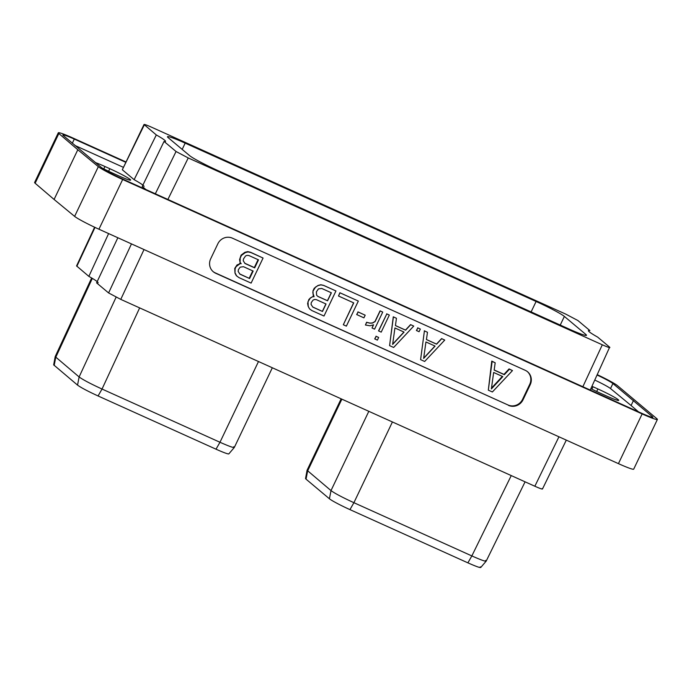 <?xml version="1.0" encoding="UTF-8"?>
<svg xmlns="http://www.w3.org/2000/svg" width="692" height="692" viewBox="0 0 692 692"><rect width="100%" height="100%" fill="white"/><g stroke="black" fill="none" stroke-linecap="round" stroke-linejoin="round"><path stroke-width="1.04" d="M98.082 282.82A33.406 2.474 25.5 0 0 88.853 276.376L76.561 265.918L94.614 227.227M117.848 237.754L96.586 282.872L108.592 292.941L120.771 299.377L534.847 486.234L558.946 436.799M542.191 488.604C543.185 489.633 540.737 488.846 534.847 486.234M108.618 233.585L88.853 276.376M618.432 463.64L642.141 413.928A22.274 1.652 25.5 0 0 657.4 419.447L633.69 469.167A22.274 1.652 -154.5 0 1 618.432 463.64L98.939 229.216A22.274 1.652 -154.5 0 1 74.624 216.38L54.088 199.46L77.807 149.74L98.333 166.668A22.274 1.652 25.5 0 0 122.657 179.505L98.939 229.216M54.088 199.46L35.136 183.242A22.274 1.652 -154.5 0 1 34.6 182.506L58.31 132.786A22.274 1.652 25.5 0 0 58.846 133.521L77.807 149.74M657.4 419.447A22.274 1.652 25.5 0 0 656.864 418.712L617.376 385.565A22.274 1.652 25.5 0 0 597.343 374.709M642.141 413.928L122.657 179.505M125.71 161.841L73.568 138.305A22.274 1.652 25.5 0 0 58.31 132.786M125.529 162.205L74.295 139.083A16.703 1.237 25.5 0 0 62.851 134.949A16.703 1.237 25.5 0 0 63.257 135.502L102.814 168.701A16.703 1.237 25.5 0 0 121.057 178.328L641.415 413.15A16.703 1.237 25.5 0 0 652.859 417.293A16.703 1.237 25.5 0 0 652.461 416.74L612.896 383.532A16.703 1.237 25.5 0 0 597.179 375.064M508.499 405.391A11.133 10.674 130 0 0 523.04 399.768L530.21 384.735A11.133 10.674 130 0 0 527.607 371.794A11.133 10.674 130 0 0 525.228 370.307L232.391 238.16A11.133 10.674 130 0 0 217.85 243.774L210.679 258.808A11.133 10.674 130 0 0 213.283 271.748A11.133 10.674 130 0 0 215.662 273.245L508.014 404.984A11.133 10.674 130 0 0 522.555 399.362L529.726 384.328A11.133 10.674 130 0 0 527.365 371.595M213.041 271.541A11.133 10.674 130 0 0 215.177 272.838L508.014 404.984M512.469 370.592L509.424 369.217L504.338 374.692L494.166 370.108L495.187 362.79L492.133 361.414L488.318 390.141L492.384 391.975L512.469 370.592L509.061 368.905L503.975 374.389L494.183 369.969M495.187 362.79L491.77 361.112L488.318 390.141M240.842 263.427L237.027 264.941L234.744 268.444L234.995 273.098L236.266 275.615L238.913 277.596L251.118 283.106L263.072 258.047L250.504 252.234L247.71 251.62L244.916 252.303L241.101 255.114L239.57 259.612L240.081 262.432L241.205 263.73L239.57 263.496M491.372 388.93L493.656 372.469L502.807 376.595L491.372 388.93M502.357 376.387L491.484 388.108M263.072 258.047L250.867 252.537L248.073 251.923L245.279 252.606L241.465 255.417L240.193 258.09L240.081 262.432M240.444 262.735L241.205 263.73M239.934 263.799L236.119 266.619L235.107 268.747L234.995 273.098M235.358 273.401L236.629 275.918M249.596 278.53L239.934 274.17L238.152 271.42L238.411 269.595L240.185 267.155L243.498 266.705L253.151 271.065L249.596 278.53L239.657 273.902M243.498 258.929L245.53 255.962L247.053 255.357L248.835 255.512L258.497 259.863L254.682 267.865L245.02 263.505L243.238 260.763L243.498 258.929M252.736 270.875L249.232 278.227M258.073 259.682L254.319 267.562L244.743 263.237M123.09 167.196L74.874 145.441M633.465 400.486L631.078 405.503L610.508 388.549A16.703 1.237 25.5 0 0 594.843 380.098M638.448 411.809L631.078 405.503M101.828 167.888A18.598 1.375 25.5 0 0 113.038 173.303L117.917 175.5A18.598 1.375 25.5 0 0 130.658 180.11A18.598 1.375 25.5 0 0 109.829 168.71L104.95 166.512A18.598 1.375 25.5 0 0 95.358 162.559M590.881 388.644A18.598 1.375 25.5 0 0 601.106 393.549L605.984 395.746A18.598 1.375 25.5 0 0 618.726 400.357A18.598 1.375 25.5 0 0 597.897 388.956L593.009 386.759A18.598 1.375 25.5 0 0 591.971 386.292M122.311 169.756L144.023 124.482L156.314 134.949A33.406 2.474 -154.5 0 1 165.544 141.384A33.406 2.474 -154.5 0 1 164.047 141.436L176.053 151.505L188.233 157.949L602.308 344.798C608.199 347.41 610.647 348.206 609.652 347.176L597.646 337.099A33.406 2.474 -154.5 0 1 588.416 330.664A33.406 2.474 -154.5 0 1 589.913 330.612L577.907 320.534L565.727 314.099L151.652 127.241C145.761 124.638 143.322 123.842 144.317 124.871L122.311 169.756L134.127 179.678A33.406 2.474 25.5 0 1 144.031 186.494M164.047 141.436L142.232 186.477L145.865 189.522M590.233 390.046L609.652 347.176M564.369 316.426A25.838 1.912 -154.5 0 0 536.101 301.487L185.179 143.132A25.838 1.912 -154.5 0 0 167.481 136.722A25.838 1.912 -154.5 0 0 168.156 137.63L189.599 155.622A25.838 1.912 -154.5 0 0 217.859 170.561L568.781 328.916A25.838 1.912 -154.5 0 0 586.479 335.317A25.838 1.912 -154.5 0 0 585.804 334.418L564.369 316.426L560.243 325.067M156.314 134.949L134.127 179.678M480.248 566.834C481.762 568.478 477.636 567.146 467.887 562.847L349.944 509.615A18.762 1.384 -154.5 0 1 329.418 498.776L306.037 479.149A18.762 1.384 -154.5 0 1 305.544 478.527L307.075 470.24L341.139 398.826M525.081 481.822L486.182 561.134L480.724 567.518M485.637 560.408C487.315 562.233 482.722 560.736 471.849 555.927L353.906 502.695C342.488 497.444 334.85 493.413 331.001 490.593L307.066 470.275M272.328 367.772L234.32 447.456L228.853 453.857A18.762 1.384 -154.5 0 1 216.016 449.186L98.074 395.962C87.858 391.257 81.016 387.641 77.547 385.115L53.673 364.866L55.196 356.605L91.647 277.985M233.775 446.721C235.453 448.554 230.851 447.067 219.978 442.266L102.035 389.042C90.617 383.8 82.979 379.77 79.113 376.958L55.187 356.631M423.651 358.413L435.086 346.087L425.935 341.952L423.651 358.413M423.686 358.145L434.939 346.017M424.663 361.466L420.598 359.632L424.412 330.897L427.466 332.281L426.445 339.59L436.617 344.183L441.704 338.699L444.748 340.075L424.663 361.466M424.412 330.897L420.598 359.632M426.454 339.547L436.496 344.08L441.582 338.596L444.748 340.075M424.291 330.802L427.466 332.281M416.532 330.586L417.804 327.922L420.347 329.063L419.075 331.728L416.411 330.482L417.804 327.922M417.683 327.818L420.347 329.063M395.443 325.551L405.486 330.084L410.564 324.609L413.738 326.079L393.653 347.47L389.587 345.637L393.402 316.91L396.455 318.285L395.435 325.595L405.607 330.188L410.685 324.704L413.738 326.079M389.587 345.637L393.281 316.806L396.455 318.285M392.675 344.149L403.929 332.022M394.924 327.965L392.632 344.417L404.076 332.091L394.924 327.965M378.654 330.984L386.793 313.926L389.337 315.068L381.197 332.134L378.533 330.88L386.793 313.926M386.672 313.822L389.337 315.068M374.839 338.985L376.111 336.321L378.654 337.462L377.382 340.127L374.718 338.881L376.111 336.321M375.99 336.217L378.654 337.462M365.437 325.024L366.587 322.256L369.891 323.095L372.434 322.948L374.978 321.503L380.064 310.838L382.728 312.092L374.588 329.15L372.045 327.999L373.576 324.808L370.012 325.785L365.437 325.024L366.708 322.351L370.012 323.199L372.555 323.052L375.099 321.607L380.185 310.942L382.728 312.092M372.045 327.999L373.36 324.885M356.795 314.644L358.067 311.98L365.186 315.189L363.914 317.853L356.674 314.54L358.067 311.98M357.946 311.876L365.186 315.189M358.326 301.072L346.372 326.131L343.318 324.756L353.75 302.897L338.492 296.012L340.023 292.82L358.326 301.072L340.023 292.82M353.603 302.837L343.318 324.756M338.492 296.012L339.902 292.716M318.415 288.901L316.382 291.868L316.633 295.225L317.905 296.444L327.567 300.804L331.382 292.803L321.719 288.443L318.415 288.901M312.819 296.738L314.09 296.669L312.819 292.854L313.078 291.021L315.613 286.99L318.156 285.545L320.958 284.862L323.752 285.476L335.957 290.977L324.003 316.036L311.798 310.535L309.514 308.857L308.243 306.34L307.992 301.686L310.275 298.183L312.697 296.634L314.09 296.669M312.819 307.11L322.481 311.469L326.036 304.004L316.374 299.645L314.601 299.489L313.069 300.094L311.296 302.534L311.037 304.359L312.819 307.11M309.514 308.857L308.122 306.236L307.611 303.416L308.883 299.454L310.275 298.183M310.154 298.079L312.697 296.634M313.969 296.565L313.208 295.57L312.948 290.925L314.22 288.253L318.035 285.441L320.837 284.758L323.631 285.372L335.957 290.977M312.723 307.014L322.36 311.365L325.897 303.935M317.81 296.358L327.446 300.7L331.234 292.742M98.333 166.668L74.624 216.38M35.136 183.242L58.846 133.521M523.04 399.768L522.555 399.362M215.662 273.245L215.177 272.838M530.21 384.735L529.726 384.328M652.461 416.74L652.175 417.328M74.295 139.083L72.314 143.244M612.896 383.532L610.508 388.549M109.829 168.71L108.618 171.253M104.95 166.512L103.809 168.9M597.897 388.956L596.686 391.499M593.009 386.759L591.876 389.146M176.053 151.505L155.328 193.795M188.233 157.949L167.888 199.46M582.863 386.724L602.308 344.798M185.179 143.132L182.186 149.403M536.101 301.487L531.119 311.919M585.804 334.418L585.354 335.369M467.887 562.847L471.849 555.927L511.25 475.586M349.944 509.615L353.906 502.695L392.416 421.964M329.418 498.776L331.001 490.593L368.819 411.308M306.037 479.149L307.62 470.975L341.874 399.154M216.016 449.186L219.978 442.266L258.488 361.527M98.074 395.962L102.035 389.042L139.654 307.897M77.547 385.115L79.113 376.958L116.109 297.171M54.166 365.488L55.741 357.34L92.339 278.392M144.014 249.561L120.771 299.377M131.471 243.895L108.592 292.941M76.855 266.308L95.003 227.408M542.476 488.993L566.307 440.121"/></g></svg>
